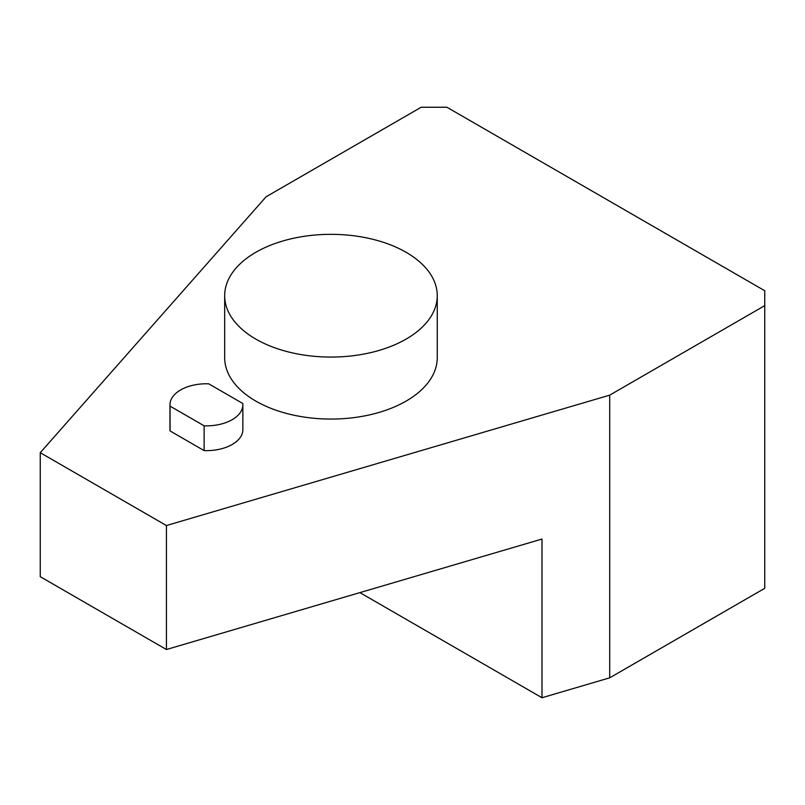 <?xml version="1.0" encoding="UTF-8"?>
<svg xmlns="http://www.w3.org/2000/svg" width="805" height="805" viewBox="0 0 805 805"><rect width="100%" height="100%" fill="white"/><g stroke="black" fill="none" stroke-linecap="round" stroke-linejoin="round"><path stroke-width="1.21" d="M208.696 383.814L242.788 403.496A36.446 21.041 180 0 1 242.858 404.814A36.446 21.041 180 0 1 204.128 425.815L170.046 406.133A36.446 21.041 180 0 1 169.966 404.814A36.446 21.041 180 0 1 208.696 383.814M170.046 406.133L170.046 430.927A36.446 21.041 180 0 1 169.966 429.608L169.966 404.814M204.128 425.815L204.128 450.609L170.046 430.927M242.858 404.814L242.858 429.608A36.446 21.041 180 0 1 204.128 450.609M406.123 339.096A106.29 61.371 180 0 1 290.293 352.399A106.29 61.371 180 0 1 224.676 295.707A106.29 61.371 180 0 1 330.966 234.336A106.29 61.371 180 0 1 437.256 295.707A106.29 61.371 180 0 1 406.123 339.096M437.256 295.707L437.256 357.702A106.29 61.371 180 0 1 406.123 401.091A106.29 61.371 180 0 1 290.293 414.394A106.29 61.371 180 0 1 224.676 357.702L224.676 295.707M40.25 452.702L266.113 196.772L421.156 107.256L446.926 107.256L764.75 290.746L764.75 305.628L609.707 395.144L166.424 525.544L40.25 452.702L40.25 576.682L166.424 649.524L541.986 539.048L541.986 697.744L359.895 592.611M764.75 305.628L764.75 588.304L609.707 677.82L541.986 697.744M166.424 649.524L166.424 525.544M609.707 677.82L609.707 395.144"/></g></svg>
